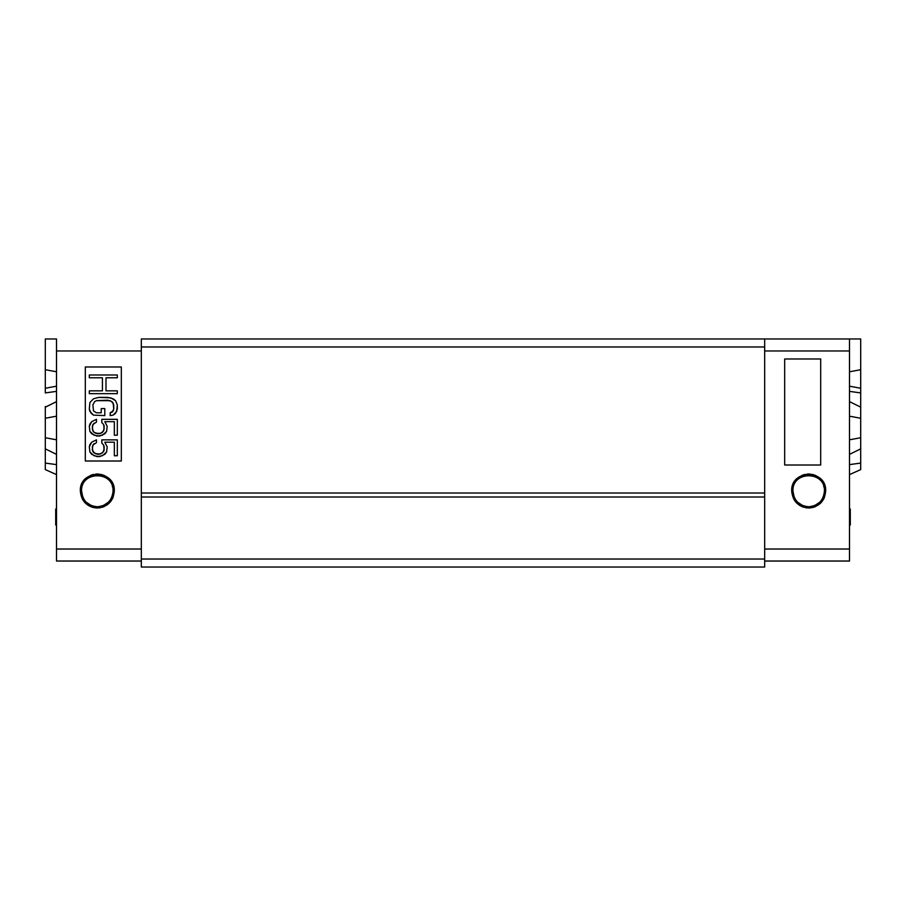 <?xml version="1.0" encoding="UTF-8"?>
<svg xmlns="http://www.w3.org/2000/svg" width="906" height="906" viewBox="0 0 906 906"><rect width="100%" height="100%" fill="white"/><g stroke="black" fill="none" stroke-linecap="round" stroke-linejoin="round"><path stroke-width="1.36" d="M55.708 523.759L56.5 523.759L55.708 523.759L55.708 525.038L55.708 523.442L56.5 523.442L55.708 523.442L55.708 509.013L56.5 509.013L55.708 509.013L55.708 510.293L56.5 510.293L55.708 510.293M792.943 491.007C793.871 500.576 799.115 505.831 808.684 506.76L808.684 508.006C798.356 507.009 792.693 501.335 791.685 491.007L792.943 491.007L791.685 491.007C790.632 469.082 826.736 469.093 825.683 491.007C824.675 501.335 819.013 506.998 808.684 508.006L808.684 506.76C818.254 505.831 823.509 500.576 824.437 491.007L825.683 491.007L824.437 491.007C825.309 470.69 792.059 470.712 792.943 491.007L794.12 496.998M825.683 490.95L823.679 483.011M824.347 484.404L820.655 478.934L822.807 481.55M815.026 475.242L808.684 474.019L815.253 475.333L820.655 478.934M81.563 491.007C82.491 500.576 87.746 505.831 97.316 506.76L97.316 508.006C86.987 507.009 81.325 501.335 80.317 491.007L81.563 491.007L80.317 491.007C79.264 469.082 115.368 469.093 114.315 491.007C113.307 501.335 107.644 506.998 97.316 508.006L97.316 506.76C106.885 505.831 112.129 500.576 113.057 491.007L114.315 491.007L113.057 491.007C113.941 470.69 80.679 470.712 81.563 491.007L82.752 496.998M114.315 490.95L112.31 483.011M112.978 484.404L109.275 478.934L111.427 481.55M103.646 475.242L97.316 474.019L103.884 475.333L109.275 478.934M105.991 390.848L117.316 390.848L117.316 393.657L89.309 393.657L89.309 390.848L102.423 390.848L102.423 377.779L89.309 377.779L89.309 374.982L89.309 377.779L102.423 377.779L102.423 390.848L89.309 390.848L89.309 393.657L117.316 393.657L117.316 390.848L105.991 390.848L105.991 377.779L117.316 377.779L117.316 374.982L89.309 374.982L117.316 374.982L117.316 377.779L105.991 377.779L105.991 390.848L105.991 377.779M101.234 412.796L96.466 412.796L93.488 410.928L92.888 404.857L94.677 401.585L96.466 400.656L110.17 400.656L113.148 402.989L113.748 409.059L113.148 410.928L113.748 409.059L113.148 402.989L110.17 400.656L96.466 400.656L94.677 401.585L92.888 404.857L93.488 410.928L96.466 412.796L101.234 412.796L101.234 408.595L104.802 408.595L104.802 415.594L93.488 415.129L104.802 415.594L104.802 408.595L101.234 408.595L101.234 412.796L96.466 412.796L93.488 410.928L92.888 404.857L94.677 401.585L96.466 400.656L107.78 400.192L111.959 401.585L113.748 404.857L113.748 409.059L111.959 412.321L110.17 412.796L110.17 415.594L113.148 415.129L115.526 413.261L117.316 409.059L117.316 404.857L115.526 400.656L113.148 398.787L107.78 397.383L98.845 397.383L93.488 398.787L89.909 402.524L89.309 409.059L91.098 413.261L93.488 415.129L89.909 411.392L89.309 409.059L89.909 402.524L93.488 398.787L98.845 397.383L110.758 397.859L115.526 400.656L117.316 404.857L116.727 411.392L113.148 415.129L110.17 415.594L110.17 412.796L113.148 410.928L111.959 412.321M104.802 421.664L107.191 426.33L106.591 431.46L104.802 433.793L99.445 436.126L94.077 435.197L89.909 431.46L89.309 426.33L91.699 421.664L96.466 419.331L96.466 422.128L92.888 424.461L92.287 429.127L94.077 432.4L98.845 433.793L102.423 432.4L104.213 429.127L103.612 424.461L101.823 422.592L101.823 419.331L101.823 422.592L103.612 424.461L104.213 429.127L102.423 432.4L100.634 433.328L95.866 433.328L94.077 432.4L92.287 429.127L92.888 424.461L96.466 422.128L96.466 419.331L91.699 421.664L89.909 423.997L89.309 426.33L89.909 431.46L91.699 433.793L97.055 436.126L102.423 435.197L106.591 431.46L107.191 426.33L104.802 421.664L114.337 421.664L114.337 435.197L117.316 435.197L117.316 419.331L101.823 419.331L117.316 419.331L117.316 435.197L114.337 435.197L114.337 421.664L104.802 421.664L114.337 421.664M104.802 442.196L107.191 446.862L106.591 452.003L104.802 454.336L99.445 456.669L94.077 455.741L89.909 452.003L89.309 446.862L91.699 442.196L96.466 439.863L96.466 442.672L92.888 445.005L92.287 449.67L94.077 452.932L98.845 454.336L102.423 452.932L104.213 449.67L103.612 445.005L101.823 443.136L101.823 439.863L101.823 443.136L103.612 445.005L104.213 449.67L103.612 451.539L100.634 453.872L95.866 453.872L92.888 451.539L92.287 449.67L92.888 445.005L96.466 442.672L96.466 439.863L91.699 442.196L89.909 444.529L89.309 446.862L89.909 452.003L91.699 454.336L97.055 456.669L102.423 455.741L106.591 452.003L107.191 446.862L104.802 442.196L114.337 442.196L114.337 455.741L117.316 455.741L117.316 439.863L101.823 439.863L117.316 439.863L117.316 455.741L114.337 455.741L114.337 442.196L104.802 442.196L114.337 442.196M102.423 377.779L102.423 390.848M103.612 424.461L104.213 426.33L103.612 430.996L100.634 433.328L97.655 433.793L94.077 432.4L92.888 430.996L92.287 426.33L94.077 423.057M103.612 445.005L104.213 446.862L103.612 451.539L100.634 453.872L97.655 454.336L94.077 452.932L92.888 451.539L92.287 446.862L94.077 443.6M91.744 476.284L94.258 475.559M112.321 486.239L112.525 486.93M108.21 502.388L106.093 504.087M91.098 505.48L88.539 504.087M97.384 475.265L91.517 476.375M86.229 502.196L91.325 505.571M103.397 505.537L108.392 502.196M803.124 476.284L805.638 475.559M823.701 486.239L823.894 486.93M819.579 502.388L817.461 504.087M802.467 505.48L799.907 504.087M808.764 475.265L802.886 476.375M797.608 502.196L802.693 505.571M814.766 505.537L819.771 502.196M92.525 474.699L91.461 475.05M85.266 479.025L81.982 483.679M84.213 480.18L81.597 484.551L80.317 491.007L82.321 499.013M109.377 502.977L113.035 497.473L109.275 503.079L103.884 506.692L97.316 508.006L90.747 506.692L85.345 503.079L83.193 500.474M107.859 502.705L103.533 505.48M121.325 461.007L85.311 461.007L121.325 461.007L121.325 366.975L85.311 366.975L85.311 461.007L85.311 366.975L121.325 366.975L121.325 461.007L85.311 461.007L85.311 366.975L121.325 366.975L121.325 461.007M764.675 497.009L764.675 493.011L141.325 493.011L141.325 497.009L764.675 497.009L141.325 497.009L141.325 559.025L764.675 559.025L764.675 497.009L764.675 567.031L141.325 567.031L141.325 559.025L764.675 559.025L764.675 567.031L141.325 567.031L141.325 493.011L764.675 493.011L764.675 346.975L141.325 346.975L141.325 493.011L141.325 346.975L764.675 346.975L764.675 497.009M803.905 474.699L802.841 475.05M796.634 479.025L793.35 483.679M795.593 480.18L792.965 484.551L791.685 491.007L793.69 499.013M819.228 502.705L814.902 505.48M820.689 358.98L820.689 465.005L820.689 358.98L784.675 358.98L784.675 465.005L820.689 465.005L784.675 465.005L784.675 358.98L820.689 358.98L820.689 465.005L784.675 465.005L784.675 358.98L820.689 358.98M850.292 525.016L849.5 525.038L850.292 525.038L849.5 525.016L850.292 525.016L850.292 523.317L850.292 525.016M850.292 509.013L850.292 523.317L849.5 523.317L850.292 523.317L850.292 519.229L849.5 519.229L850.292 519.229L849.5 518.889L850.292 518.889L850.292 517.87L849.5 517.87L850.292 517.87L850.292 516.511L849.5 516.511L850.292 516.511L850.292 514.801L849.5 514.801L850.292 514.801L850.292 513.442L849.5 513.442L850.292 513.442L850.292 511.743L849.5 511.743L850.292 511.743L850.292 510.372L849.5 510.372L850.292 510.372L850.292 509.353L849.5 509.353L850.292 509.013M141.325 561.029L56.5 561.029L141.325 561.029M141.325 549.025L56.5 549.025L56.5 561.029L56.5 549.025L141.325 549.025M110.407 480.18L109.377 479.036M106.84 476.93L103.884 475.333M102.265 474.755L100.691 474.359M99.026 474.098L97.52 474.019M95.606 474.098L97.316 474.019M92.367 474.755L91.234 475.14M87.791 476.93L85.345 478.934L90.747 475.333L93.93 474.359M82.321 483.011L81.642 484.45M84.213 501.845L85.266 503M87.791 505.095L90.747 506.692M92.367 507.269L93.93 507.666M95.606 507.926L97.316 508.006M99.026 507.926L100.691 507.666M102.265 507.269L103.646 506.782M106.84 505.084L109.275 503.079M110.407 501.845L111.427 500.474M112.31 499.013L112.978 497.62M55.708 510.769L56.5 510.758L55.708 510.769L55.708 523.351L56.5 523.351L55.708 523.442M55.708 525.038L56.5 525.038L55.708 525.038M56.5 350.973L56.5 549.025L56.5 338.969L56.5 350.973L141.325 350.973L56.5 350.973M83.193 481.55L85.345 478.934M114.315 491.007L113.035 497.473M141.325 338.969L141.325 346.975L141.325 338.969L764.675 338.969L764.675 346.975L764.675 338.969L141.325 338.969M764.675 561.029L849.5 561.029L849.5 549.025L764.675 549.025L849.5 549.025L849.5 350.973L764.675 350.973L849.5 350.973L849.5 338.969L764.675 338.969L849.5 338.969L849.5 561.029L764.675 561.029M821.787 480.18L820.757 479.036M818.209 476.93L815.253 475.333M813.645 474.755L812.07 474.359M810.394 474.098L808.899 474.019M806.974 474.098L808.684 474.019M803.735 474.755L802.603 475.14M799.16 476.93L796.725 478.934L802.116 475.333L805.309 474.359M793.69 483.011L793.01 484.45M795.593 501.845L796.634 503M799.16 505.095L802.116 506.692L796.725 503.079L794.573 500.474M803.735 507.269L802.116 506.692M806.974 507.926L805.309 507.666M810.394 507.926L808.684 508.006M813.645 507.269L815.026 506.782M818.209 505.084L820.655 503.079L815.253 506.692L812.07 507.666M821.787 501.845L820.655 503.079M823.679 499.013L824.347 497.62M794.573 481.55L796.725 478.934M825.683 491.007L824.403 497.473L822.807 500.474M56.5 391.369L45.3 392.921L45.3 388.255L56.5 386.183L45.3 388.255L45.3 338.969L56.5 338.969L45.3 338.969L45.3 369.716L56.5 371.788L45.3 369.716L45.3 392.921L56.5 391.369M860.7 406.511L860.7 338.969L849.5 338.969L860.7 338.969L860.7 369.716L849.5 371.788L860.7 369.716L860.7 392.921L860.7 388.255L860.7 392.921L849.5 391.369L849.5 386.183L860.7 388.255L860.7 369.716L860.7 388.255L849.5 386.183L849.5 391.369L860.7 392.921L860.7 418.255L860.7 407.145L849.5 401.63L860.7 407.145L860.7 448.764M45.3 449.478L45.3 469.602L56.5 474.608L45.3 469.602L45.3 463.079L56.5 464.619L45.3 463.079L45.3 448.844L56.5 454.37L45.3 448.844L45.3 437.734L56.5 439.806L45.3 437.734L45.3 418.255L56.5 416.182L45.3 418.255L45.3 407.145L56.5 401.63L45.3 407.224M45.3 448.764L45.3 406.511M45.3 437.734L45.3 448.844L45.3 437.734M849.5 464.619L860.7 463.079L860.7 469.602L860.7 463.079L849.5 464.619M849.5 474.608L860.7 469.602L849.5 474.608M860.7 413.793L860.7 418.255L849.5 416.182L860.7 418.255L860.7 437.734L849.5 439.806L860.7 437.734L860.7 448.844L849.5 454.37L860.7 448.844L860.7 469.602L860.7 449.478M860.7 407.224L860.7 418.255M45.3 463.079L45.3 469.602L45.3 463.079M45.3 418.255L45.3 413.793M45.3 369.716L45.3 338.969M860.7 338.969L860.7 366.975M860.7 437.734L860.7 442.196"/></g></svg>
